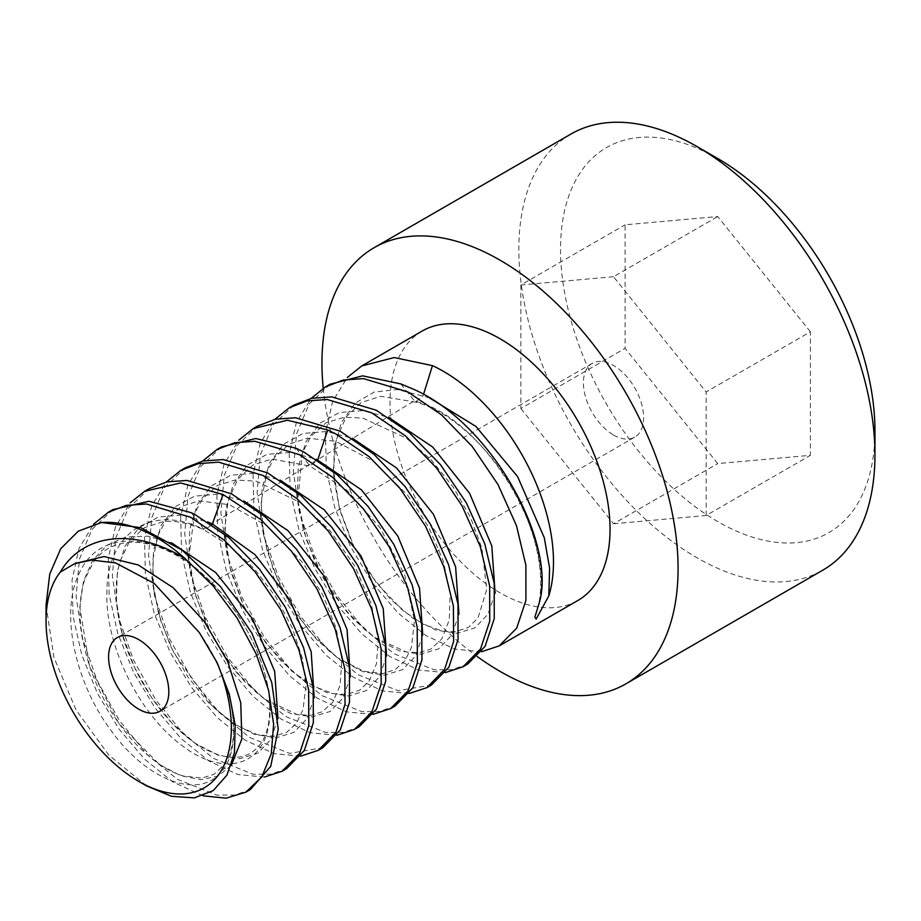<?xml version="1.0" encoding="UTF-8"?>
<svg xmlns="http://www.w3.org/2000/svg" width="921" height="921" viewBox="0 0 921 921"><rect width="100%" height="100%" fill="white"/><g stroke="black" fill="none" stroke-linecap="round" stroke-linejoin="round"><path stroke-width="0.69" stroke-dasharray="4.61 3.45" d="M146.485 785.855L108.747 755.013L76.109 710.045L53.948 657.525L46.05 605.258M112.926 509.589L92.008 529.391L79.459 559.07L76.132 596.255L82.188 637.793L97.073 680.458L119.339 720.441L146.98 754.391L177.154 779.212L216.988 795.157L234.878 795.053L250.42 789.527M202.643 637.459C236.904 689.012 243.455 751.421 219.279 774.031C196.53 798.714 146.83 779.949 111.694 731.355C75.706 684.073 59.784 613.628 78.722 574.531C97.753 528.642 157.698 530.565 205.728 576.88C249.43 616.506 276.979 684.176 268.725 725.08C262.22 767.458 221.374 776.84 180.689 744.525C139.854 714.189 105.455 646.45 106.905 593.688C106.203 533.478 151.389 503.131 203.334 529.195L414.036 401.038C477.573 414.197 553.325 527.319 539.775 601.056M203.023 795.813L172.63 781.825L144.747 759.284L119.074 729.167L97.614 693.686L81.865 655.188L73.093 616.414L72.045 580.057L78.941 548.594L93.539 524.256M149.121 488.706L128.226 508.461L115.655 538.129L112.339 575.625L118.51 617.392L133.533 660.161L155.718 699.81L183.152 733.484L213.338 758.317L253.102 774.25L271.039 774.158L286.604 768.632M264.35 777.082L237.791 774.515L208.814 760.93L181.034 738.492L155.154 708.111L133.557 672.318L117.727 633.28L109.139 594.448L108.333 558.091L115.482 526.824L130.16 502.889M185.305 467.81L164.226 487.842L151.735 517.74L148.546 555.213L154.74 596.693L169.648 639.093L191.81 678.789L219.221 712.463L249.533 737.422L289.551 753.39L322.799 747.737M300.534 756.199L273.882 753.597L245.009 740.035L217.206 717.586L191.533 687.48L170.005 651.941L154.129 613.041L145.391 574.025L144.516 537.242L151.654 505.963L166.356 481.994M221.501 446.915L200.548 466.751L188.022 496.431L184.707 533.604L190.762 575.13L205.613 617.692L227.844 657.663L255.497 691.659L285.717 716.526L325.574 732.471L343.475 732.368L358.994 726.842M336.729 735.303L310.193 732.736L281.193 719.14L253.252 696.552L227.579 666.378L206.062 630.758L190.313 592.122L181.598 553.245L180.666 516.785L187.746 485.309L202.551 461.099M257.684 426.02L236.801 445.776L224.229 475.443L220.902 512.836L227.038 554.569L242.085 597.43L264.281 637.125L291.727 670.81L321.913 695.631L361.665 711.565L379.59 711.484L395.178 705.947M372.924 714.408L346.365 711.841L317.388 698.245L289.551 675.761L263.648 645.322L242.073 609.506L226.29 570.56L217.713 531.751L216.896 495.371L224.056 464.103L238.746 440.203M293.88 405.125L272.846 425.099L260.321 454.974L257.109 492.539L263.325 534.042L278.234 576.454L300.419 616.161L327.818 649.812L358.096 674.736L398.125 690.704L431.373 685.063M409.108 693.513L382.48 690.923L353.572 677.349L325.769 654.9L300.108 624.795L278.568 589.233L262.658 550.24L253.943 511.213L253.091 474.511L260.229 443.289L274.93 419.32M330.063 384.23L309.088 404.123L296.585 433.779L293.281 470.953L299.348 512.467L314.142 554.937L336.338 594.862L364.014 628.928L394.292 653.841L434.136 669.786L452.038 669.682L467.557 664.168M445.304 672.618L418.733 670.051L389.767 656.454L361.861 633.901L336.2 603.773L314.671 568.153L298.911 529.529L290.173 490.64L289.229 454.099L296.332 422.589L311.125 398.425M422.221 331.019A155.591 89.832 -120 0 0 398.379 455.699A155.591 89.832 -120 0 0 500.022 592.802A155.591 89.832 -120 0 0 577.812 600.515M481.487 651.723L454.928 649.155L425.951 635.559L398.079 613.029L372.13 582.521L350.59 546.717L334.853 507.874L326.276 469.065L325.47 432.697L332.631 401.441L347.309 377.518M231.206 765.558L217.828 776.184L200.582 779.638L180.654 775.666L159.414 764.465L118.763 723.399L89.533 666.332L79.805 607.146L83.454 581.347L92.733 560.256L107.124 545.163L125.809 536.989L147.694 536.195L171.479 542.768M277.992 718.553L270.901 739.517L257.799 753.263L239.794 758.697L218.369 755.312L195.264 743.328L172.331 723.561L151.435 697.439L134.27 666.873L122.251 634.085L116.414 601.494L117.301 571.492L124.98 546.268L138.99 527.675L158.389 517.026L181.828 515.069L207.662 521.873M400.762 383.919L415.371 402.04L423.084 395.811L423.522 394.407M495.13 593.182L488.084 614.077L475.075 627.811L457.184 633.314L435.886 630.079L412.884 618.29L390.02 598.765L369.137 572.897L351.903 542.55L339.734 509.935L333.655 477.423L334.254 447.387L341.587 422.002L355.241 403.099L374.294 392.035L397.446 389.571L429.209 397.722M323.236 388.248A251.813 145.38 -120 0 0 477.308 656.581M570.985 134.029A251.813 145.38 -120 0 0 532.396 335.808A251.813 145.38 -120 0 0 696.898 557.7A251.813 145.38 60 0 0 822.798 570.18M874.95 430.832A222.329 128.364 60 0 1 717.735 521.597A222.329 128.364 -120 0 1 560.532 249.303A222.329 128.364 -120 0 1 717.735 158.539M810.388 331.79L717.735 216.539L625.094 224.816L625.094 348.345L717.735 463.597L810.388 455.319L810.388 331.79L706.154 391.966L613.513 276.714L717.735 216.539M613.513 276.714L520.86 284.992L625.094 224.816M520.86 284.992L520.86 408.521L625.094 348.345M520.86 408.521L613.513 523.773L717.735 463.597M613.513 523.773L706.154 515.495L810.388 455.319M706.154 515.495L706.154 391.966M613.513 435.011A42.585 24.591 -120 0 0 634.799 437.118A42.585 24.591 -120 0 0 641.327 402.995A42.585 24.591 -120 0 0 613.513 365.476A42.585 24.591 -120 0 0 592.226 363.369A42.585 24.591 -120 0 0 585.698 397.481A42.585 24.591 -120 0 0 613.513 435.011M191.361 512.744L204.393 530.082L212.06 524.774M314.188 697.658L307.096 718.622L293.995 732.368L275.989 737.802L254.564 734.428L231.459 722.444L208.526 702.677L187.631 676.555L170.466 645.978L158.447 613.202L152.598 580.61L153.496 550.597L161.175 525.384L175.174 506.78L194.573 496.131L218.024 494.174L243.858 500.978M350.371 676.762L343.28 697.727L330.179 711.473L312.184 716.906L290.76 713.533L267.643 701.549L244.721 681.782L223.826 655.66L206.661 625.083L194.63 592.307L188.793 559.715L189.68 529.713L197.359 504.489L211.37 485.885L230.768 475.236L254.208 473.279L280.042 480.083M386.567 655.867L379.475 676.831L366.374 690.577L348.368 696.011L326.943 692.638L303.838 680.654L280.905 660.887L260.01 634.765L242.845 604.188L230.826 571.4L224.977 538.82L225.875 508.806L233.554 483.594L247.553 464.99L266.952 454.341L290.403 452.384L316.237 459.199M422.751 634.972L415.659 655.936L402.569 669.682L384.564 675.116L363.139 671.743L340.022 659.758L317.1 639.991L296.205 613.87L279.04 583.304L267.021 550.516L261.173 517.924L262.059 487.923L269.738 462.699L283.749 444.095L303.147 433.446L326.587 431.489L352.432 438.304M458.946 614.077L451.854 635.041L438.753 648.787L420.747 654.221L399.323 650.848L376.217 638.863L353.284 619.096L332.389 592.974L315.224 562.409L303.205 529.621L297.356 497.029L298.254 467.028L305.933 441.804L319.932 423.2L339.331 412.55L362.77 410.593L388.616 417.409M296.055 448.262L309.87 466.003L317.641 460.097M534.848 617.128C539.015 606.904 540.961 594.448 540.696 579.758C539.775 549.825 528.861 518.005 515.253 493.403C491.779 449.298 450.968 411.203 415.682 402.143M199.42 632.692C222.502 667.783 233.888 700.8 233.554 731.746C233.013 745.757 230.066 756.59 224.712 764.257L213.914 774.354L201.929 778.026L183.406 776C165.815 770.796 147.878 757.845 129.608 737.157C100.516 702.078 84.064 663.108 80.254 620.27C79.367 604.28 81.002 590.338 85.158 578.446L93.643 561.914C101.678 550.643 112.915 544.184 127.351 542.538C136.273 541.594 146.048 542.872 156.697 546.36C184.845 556.296 210.518 577.202 233.727 609.103C252.481 636.158 264.028 663.258 268.345 690.37C270.924 708.548 269.934 723.342 265.375 734.751C262.807 742.188 257.961 748.278 250.823 753.033C238.079 760.32 221.834 758.443 202.09 747.415C166.954 728.051 130.114 674.874 119.88 624.035C114.826 599.64 114.975 578.515 120.352 560.636L129.458 541.525L144.367 527.698L162.81 521.723C175.243 520.25 189.093 523.036 204.393 530.093L230.227 546.165L254.76 569.224L276.024 597.292L292.302 628.076L302.364 658.285L305.933 686.018L302.997 709.642L296.263 723.63L286.569 732.356L274.078 736.259L257.408 734.647L235.523 724.85L212.613 706.683L173.919 653.047L160.899 621.191L153.646 589.164L152.851 559.669L158.216 534.825L165.838 520.4L181.011 506.585L198.832 500.84L229.352 504.685L267.666 526.282L302.974 562.996L322.741 594.897L336.084 628.076L341.875 659.263L340.137 685.259L332.654 702.412L322.327 711.737L310.941 715.283L297.414 714.615L264.419 699.051L236.743 672.779L212.924 637.505L196.173 597.395L188.84 557.389L194.469 513.768L202.344 499.101L217.368 485.551L235.396 479.945L256.395 481.234L300.085 502.498L330.04 530.715L354.735 566.116L371.347 604.141L378.186 640.049L376.424 663.903L369.16 681.091L359.754 690.151L346.722 694.411L333.724 693.766L313.451 686.272L291.589 670.948L265.467 642.421L243.915 606.375L229.766 567.014L224.77 528.792L228.097 500.886L237.676 479.381L252.815 465.105L271.718 459.038L309.859 466.038L347.113 490.398L380.281 528.09L404.814 575.303L414.438 620.662L411.422 647.463L404.941 660.794L395.224 669.625L382.871 673.562L363.542 671.248L337.155 657.536L310.377 632.439L289.321 602.887L273.169 569.132L263.418 534.203L261.127 501.335L267.286 470.85L274.608 457.461L289.321 444.037L307.683 438.131L335.866 441.343L372.844 460.984L407.612 495.199L428.633 527.1L443.243 560.82L450.15 592.974L449.241 620.144L441.643 639.128L430.752 649.144L419.251 652.621L406.311 651.999L373.984 637.079L346.964 612.039L323.375 578.238L306.244 539.476L297.84 500.253L302.364 452.936L311.01 436.301L325.942 422.866L344.12 417.248L362.932 418.134L406.391 438.154L431.247 459.89L453.144 487.059L470.481 517.36L481.89 548.283L486.702 589.463L477.999 618.014L468.34 627.443L455.227 631.725L443.013 631.219L423.672 624.438L402.696 610.404L376.321 582.763L354.228 547.27L339.308 508.07L333.39 469.549L336.269 439.789L346.077 416.937L361.205 402.535L380.776 396.295L415.359 402.074M634.799 437.118L159.989 711.254M592.226 363.369L117.404 637.493"/><path stroke-width="1.38" d="M60.36 572.033A131.024 75.649 -120 0 0 46.05 620.881A131.024 75.649 -120 0 0 138.691 781.353A131.024 75.649 -120 0 0 219.831 772.869A131.024 75.649 -120 0 0 217.034 662.487L199.42 632.692L154.152 583.361L115.609 562.927L91.824 560.06L74.751 563.617L60.36 572.033C82.096 534.203 133.234 526.708 185.098 558.563L213.131 585.894L237.238 618.325L256.28 654.244L268.575 690.313L273.629 724.251L271.269 753.758L261.783 776.933L245.895 792.141L226.209 798.185L203.023 795.813M138.703 709.147A42.585 24.591 -120 0 0 159.989 711.254A42.585 24.591 -120 0 0 166.517 677.131A42.585 24.591 -120 0 0 138.703 639.6A42.585 24.591 -120 0 0 117.404 637.493A42.585 24.591 -120 0 0 110.877 671.616A42.585 24.591 -120 0 0 138.703 709.147M46.05 620.881L46.05 605.258L49.757 574.013L60.74 548.697L78.366 531.118L101.563 522.518A155.591 89.832 60 0 1 185.098 558.563M217.034 662.487L229.294 694.204L235.235 725.046L234.441 752.722L226.923 775.148L213.223 790.609L194.308 797.885L171.525 796.308L146.485 785.855L138.691 781.353M282.091 771.245L286.604 768.632L304.321 750.477L313.37 722.571L313.163 687.239L303.573 647.59L285.268 607.1L259.664 569.305L228.822 537.565L195.24 514.689L191.361 512.744L148.937 501.254L112.926 509.589L108.402 512.203L126.2 505.376L146.358 503.971L190.716 517.303L224.275 540.155L255.082 571.849L280.675 609.587L298.991 650.042L308.639 689.76L308.8 725.564L299.613 753.401L282.091 771.245L264.35 777.082M101.563 522.518L140.706 527.652L182.082 550.079L220.672 586.804L251.801 632.98L271.753 682.542L278.257 729.018L270.739 766.318L250.42 789.527L245.895 792.141M93.539 524.256L108.402 512.203M318.275 750.35L322.799 747.737L340.286 729.962L349.485 702.251L349.45 667.092L340.045 627.5L321.924 587.034L296.493 549.204L265.352 516.969L231.436 493.794L187.009 480.451L166.897 481.879L149.121 488.706L144.597 491.307L180.597 482.972L223.032 494.462L260.493 519.283L291.324 551.023L316.928 588.818L335.232 629.308L344.834 668.957L345.041 704.289L335.981 732.195L318.275 750.35L300.534 756.199M130.16 502.889L144.597 491.307M354.47 729.455L358.994 726.842L376.493 709.043L385.692 681.241L385.542 645.379L375.872 605.581L357.555 565.137L331.963 527.422L301.121 495.717L267.62 472.899L223.25 459.567L203.081 460.984L185.305 467.81L180.781 470.412L198.568 463.597L218.68 462.169L263.095 475.512L297.023 498.687L328.152 530.922L353.583 568.752L371.704 609.218L381.121 648.798L381.156 683.969L371.957 711.668L354.47 729.455L336.729 735.303M166.356 481.994L180.781 470.424M390.654 708.56L395.178 705.958L412.919 687.745L421.956 659.781L421.726 624.45L412.113 584.812L393.774 544.311L368.193 506.585L337.374 474.868L303.815 452.004L296.055 448.262L255.75 438.523L221.501 446.915L216.976 449.517L234.74 442.702L254.91 441.286L299.29 454.617L332.792 477.435L363.634 509.14L389.215 546.855L407.543 587.299L417.201 627.097L417.363 662.959L408.164 690.762L390.654 708.56L372.924 714.408M202.551 461.099L216.976 449.529M426.849 687.665L431.373 685.063L448.872 667.253L458.059 639.519L458.013 604.314L448.573 564.723L430.418 524.222L404.952 486.392L373.903 454.272L340.01 431.109L295.549 417.777L275.46 419.193L257.684 426.02L253.16 428.633L287.421 420.241L327.726 429.98L335.486 433.722L369.045 456.586L399.864 488.303L425.444 526.029L443.772 566.53L453.397 606.168L453.627 641.5L444.578 669.463L426.849 687.665L409.108 693.513M238.746 440.203L253.16 428.633M463.033 666.781L467.557 664.168L485.056 646.369L494.243 618.647L494.209 583.465L484.791 543.908L466.337 502.843L440.572 464.783L409.672 433.008L376.194 410.213L331.813 396.882L311.643 398.309L293.88 405.125L289.355 407.738L307.119 400.911L327.208 399.495L371.67 412.827L405.574 435.99L436.623 468.11L462.089 505.94L480.244 546.441L489.673 586.032L489.73 621.238L480.532 648.971L463.033 666.769L445.304 672.618M274.93 419.32L289.355 407.738M429.209 397.722L475.938 426.458L517.579 476.56L544.265 537.68L549.595 568.061L548.824 595.829L536.126 619.108L534.871 617.139L539.775 601.056C555.547 541.088 491.434 423.015 412.965 388.984L400.762 383.919L362.586 375.837L330.063 384.23L325.539 386.843L343.303 380.028L363.473 378.6L407.865 391.932L441.343 414.726L472.231 446.501L498.008 484.561L516.462 525.626L525.879 565.183L525.914 600.365L516.716 628.087L499.228 645.886L481.487 651.723M311.125 398.425L325.539 386.843M499.228 645.886L577.812 600.515A155.591 89.832 -120 0 0 601.666 475.835A155.591 89.832 -120 0 0 500.022 338.732A155.591 89.832 -120 0 0 422.221 331.019L361.734 365.948L394.246 357.555L432.433 365.637A155.591 89.832 60 0 1 443.473 371.37A155.591 89.832 -120 0 1 548.824 595.829M347.309 377.518L361.734 365.948M74.751 563.617L104.085 556.526L138.311 564.987L173.148 587.69L204.243 621.468L227.729 661.646L240.749 702.7L241.866 739.01L231.206 765.558M171.479 542.768L215.629 572.459L252.481 618.739L274.665 671.317L277.992 718.553M207.662 521.873L212.383 523.98L223.032 494.462M423.522 394.407L432.433 365.637M874.95 454.905L874.95 430.832A222.329 128.364 60 0 0 717.747 158.539A222.329 128.364 60 0 1 717.747 158.539L696.898 146.497A251.813 145.38 60 0 1 874.95 454.905A251.813 145.38 60 0 1 822.798 570.18L625.923 683.843A251.813 145.38 60 0 0 664.525 482.063A251.813 145.38 60 0 0 500.022 260.159A251.813 145.38 -120 0 0 374.122 247.691A251.813 145.38 -120 0 0 323.236 388.248M477.308 656.581A251.813 145.38 -120 0 0 500.022 671.363A251.813 145.38 60 0 0 625.923 683.843M717.747 158.539L696.898 146.497A251.813 145.38 -120 0 0 570.985 134.029L374.122 247.691M316.237 459.199L317.733 459.832L327.726 429.98M212.06 524.774L212.383 523.98L255.094 554.718L290.242 600.538L311.183 651.78L314.188 697.658M243.858 500.978L288.008 530.669L324.86 576.949L347.044 629.527L350.371 676.762M280.042 480.083L324.204 509.774L361.044 556.054L383.228 608.631L386.567 655.867M317.641 460.097L361.435 489.868L397.745 536.01L419.527 588.162L422.751 634.972M352.432 438.304L396.583 467.983L433.423 514.263L455.607 566.841L458.946 614.077M388.616 417.409L432.766 447.088L469.618 493.368L491.802 545.946L495.13 593.182"/></g></svg>
